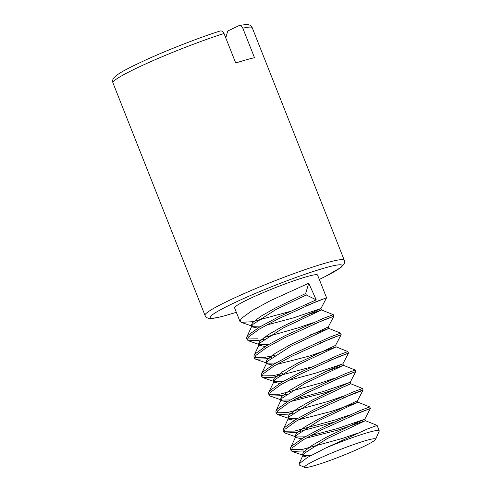 <?xml version="1.0" encoding="UTF-8"?>
<svg xmlns="http://www.w3.org/2000/svg" width="492" height="492" viewBox="0 0 492 492"><rect width="100%" height="100%" fill="white"/><g stroke="black" fill="none" stroke-linecap="round" stroke-linejoin="round"><path stroke-width="0.74" d="M366.595 440.365A38.247 3.266 158.4 0 0 325.421 455.672A38.247 3.266 158.4 0 0 304.763 467.4A38.247 3.266 158.4 0 0 341.288 456.152A38.247 3.266 158.4 0 0 375.617 439.344A38.247 3.266 158.4 0 0 366.595 440.365M304.763 467.4L299.468 465.131L298.988 463.882L307.272 457.56L325.612 448.058A44.618 3.813 -21.6 0 1 368.674 432.333A44.618 3.813 -21.6 0 1 379.234 430.783A44.618 3.813 -21.6 0 1 379.203 431.146L375.617 439.344M325.612 448.058L367.358 429.012L377.093 425.389L379.234 430.783M356.546 433.532L342.512 438.403L301.854 449.534L291.11 449.7M349.849 416.607L370.402 408.483L359.88 412.407L321.301 429.947L303.023 439.909L292.408 447.665L291.086 450.549L292.266 451.484L303.312 450.918L305.594 452.043M291.086 450.549L290.477 449.018L290.612 447.732L292.125 445.789L303.269 437.868L321.829 427.843L360.052 410.562L369.787 406.939L370.402 408.471L364.8 419.196L337.666 428.483L309.868 435.924M349.246 415.082L335.206 419.953L294.548 431.084L283.798 431.25M342.543 398.157L361.042 391.06L363.096 390.027L360.261 390.968L352.573 393.957L313.994 411.49L295.717 421.453L285.102 429.208L283.779 432.099L284.96 433.028L296.006 432.468L333.281 422.339M283.779 432.093L283.171 430.568L283.306 429.282L284.819 427.339L295.963 419.412L314.523 409.393L352.752 392.106L362.481 388.483L363.096 390.021L357.493 400.74L358.084 402.235L330.839 411.558L298.41 419.842M341.94 396.626L327.9 401.497L287.242 412.628L276.455 412.77M276.473 413.643L275.864 412.112L276 410.826L277.513 408.889L288.656 400.962L307.217 390.937L345.446 373.656L355.181 370.033L355.79 371.565L345.267 375.507L306.688 393.04L288.41 403.003L277.796 410.758L276.473 413.643L277.654 414.578L287.882 414.166L293.663 412.991M334.634 378.176L320.593 383.047L279.936 394.178L269.173 394.332M347.875 351.583L348.484 353.115L337.961 357.051L299.382 374.59L281.11 384.553L270.489 392.302L269.167 395.193L270.348 396.128L280.545 395.716L286.356 394.535M335.237 379.701L355.79 371.577L350.187 382.29L323.053 391.577L295.255 399.024M269.167 395.193L268.558 393.661L268.693 392.376L270.206 390.433L281.35 382.505L299.917 372.487L338.139 355.206L347.875 351.577L336.165 346.878L308.927 356.196L276.492 364.486M282.679 373.569L272.642 375.722L261.879 375.888M340.575 333.133L341.177 334.658L330.655 338.601L292.076 356.134L273.804 366.097L263.183 373.852L261.861 376.743L263.042 377.671L273.275 377.259L311.362 366.977M327.936 361.251L348.484 353.127L342.881 363.84L315.747 373.121L287.949 380.568M261.861 376.737L261.258 375.212L261.387 373.926L262.9 371.983L274.044 364.055L292.611 354.031L330.833 336.749L340.569 333.127L328.859 328.422L310.181 334.96M275.372 355.119L265.336 357.272L254.536 357.413M253.952 356.762L254.081 355.47L255.594 353.527L266.738 345.599L285.305 335.581L323.527 318.299L333.262 314.677L333.871 316.208L323.349 320.144L284.77 337.684L266.498 347.647L255.877 355.402L254.555 358.287L255.742 359.221L265.926 358.809L271.744 357.635M320.63 342.801L341.177 334.671L335.575 345.384L336.165 346.878L297.924 364.83L274.948 379.615L268.693 392.376M312.715 322.82L298.681 327.69L263.927 337.623M306.018 305.895L326.565 297.765L316.048 301.694L277.463 319.228L259.192 329.191L248.571 336.946L247.248 339.837L248.435 340.765L258.663 340.353L264.438 339.179M313.324 324.345L333.871 316.221L328.269 326.928L328.859 328.422L290.618 346.374L267.642 361.165L261.387 373.926M247.248 339.831L246.64 338.305L246.775 337.02L248.288 335.077L259.432 327.149L277.998 317.131L316.221 299.843L308.742 283.232L270.157 300.778L251.886 310.741L241.264 318.496L239.942 321.381L241.129 322.315L252.168 321.75L289.444 311.62M257.993 338.822L247.248 338.976M268.491 344.56L259.844 344.744L258.669 343.816L259.714 341.251L268.152 334.732L282.623 326.479L320.962 308.478L326.565 297.765L317.574 275.046A44.618 3.813 158.4 0 0 274.684 287.925A44.618 3.813 158.4 0 0 234.604 307.894L239.942 321.381M242.808 28.173A74.895 6.396 158.4 0 1 252.212 27.706C251.037 25.842 250.12 24.957 249.462 25.055C248.94 25.08 248.417 23.659 239.063 25.658L238.522 25.842C240.305 25.221 241.732 26.002 242.808 28.173L254.499 57.699A74.895 6.396 158.4 0 0 235.711 63.001L224.02 33.481C222.944 31.303 221.511 30.529 219.733 31.144M225.367 36.888A55.774 4.766 158.4 0 0 226.209 36.414M238.522 25.842L227.71 31.039L225.785 37.933M308.742 283.232L305.649 293.515L306.307 294.979L316.221 299.843M307.691 457.314L303.103 456.022L303.226 454.768L304.173 453.427L327.149 438.636L365.39 420.685L338.145 430.008L305.716 438.298M301.756 438.79L295.797 437.572L295.92 436.318L296.867 434.971L319.843 420.186L350.144 405.697L358.084 402.235L369.787 406.939M294.45 420.34L288.49 419.116L288.613 417.862L289.56 416.521L312.537 401.73L342.838 387.241L350.778 383.778L362.481 388.483M332.1 390.316L323.539 393.102L291.104 401.392M287.143 401.884L281.184 400.666L281.307 399.412L282.254 398.065L305.231 383.28L343.471 365.328L324.794 371.866M279.837 383.434L273.878 382.21L274.001 380.962M272.531 364.984L266.572 363.76L266.695 362.506M265.225 346.528L259.266 345.31L259.389 344.056L260.336 342.709L283.312 327.924L321.553 309.972L302.875 316.504M257.919 328.078L251.959 326.854L252.082 325.599L253.029 324.259L276.006 309.468L306.307 294.979M310.907 455.487L303.681 455.457L302.506 454.528L303.552 451.963L311.99 445.444L326.454 437.197L356.792 422.683L364.8 419.196L365.39 420.685L377.093 425.389M305.022 436.822L296.375 437.007L295.2 436.078L296.245 433.513L304.683 426.994L319.148 418.741L357.493 400.74M297.715 418.366L289.068 418.551L287.894 417.628L288.939 415.057L297.377 408.538L311.848 400.291L342.18 385.777L350.187 382.29L350.778 383.785M290.409 399.916L281.762 400.101L280.588 399.172L281.633 396.607L290.071 390.088L304.542 381.841L334.874 367.327L342.881 363.84L343.471 365.328L355.181 370.033M283.103 381.466L274.456 381.651L273.281 380.722L274.327 378.151L282.765 371.632L297.236 363.385L335.575 345.384M275.797 363.01L267.15 363.194L265.975 362.266L267.021 359.701L275.458 353.182L289.929 344.935L328.269 326.934M333.262 314.677L321.553 309.972L320.962 308.478L293.829 317.764L266.037 325.212M261.184 326.104L252.537 326.288L251.369 325.366L252.408 322.795L260.846 316.276L275.317 308.029L305.649 293.515M319.308 279.419A70.909 6.058 158.4 0 0 325.698 267.703A70.909 6.058 158.4 0 0 232.347 303.767A70.909 6.058 158.4 0 0 226.935 315.108A70.909 6.058 158.4 0 0 236.338 312.272M319.314 279.444L324.64 276.848L340.981 267.451L344.086 264.013L344.578 262.033L344.265 260.207A74.895 6.396 158.4 0 0 272.273 281.83A74.895 6.396 158.4 0 0 204.992 315.347C205.945 317.186 207.298 318.189 209.051 318.355C211.824 318.822 217.661 317.789 226.56 315.249L236.345 312.291M224.02 33.481A74.895 6.396 158.4 0 0 150.165 61.912A74.895 6.396 158.4 0 0 112.939 82.847L204.992 315.347M253.946 356.755L254.555 358.287M252.212 27.706L344.265 260.207M112.939 82.847C112.373 80.86 112.674 79.2 113.843 77.877L116.149 75.663C119.23 73.271 124.71 70.116 132.582 66.199L145.896 59.889C168.135 49.741 198.793 37.804 220.047 31.021M303.226 454.768L298.988 463.882M295.92 436.318L290.612 447.732M288.613 417.862L283.306 429.282M281.307 399.412L276 410.826M259.389 344.056L254.081 355.47M252.082 325.599L246.775 337.02M303.681 455.457L292.266 451.484M296.375 437.007L284.96 433.028M289.068 418.551L277.654 414.578M281.762 400.101L270.348 396.128M274.456 381.651L263.042 377.671M267.15 363.194L255.742 359.221M259.844 344.744L248.435 340.765M252.537 326.288L241.129 322.315M302.506 454.528L303.103 456.022M295.2 436.078L295.797 437.572M287.894 417.628L288.49 419.116M280.588 399.172L281.184 400.666M273.281 380.722L273.878 382.21M265.975 362.266L266.572 363.76M258.669 343.816L259.266 345.31M251.369 325.366L251.959 326.854"/></g></svg>
